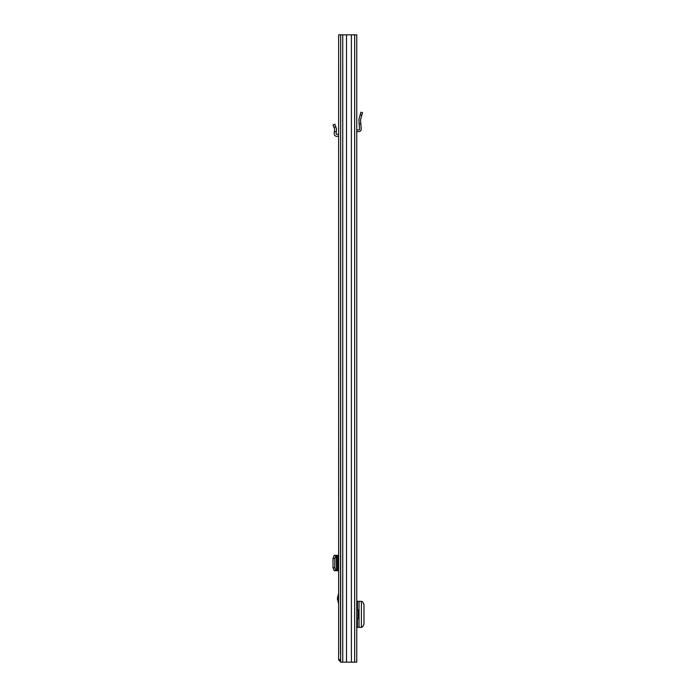 <?xml version="1.0" encoding="UTF-8"?>
<svg xmlns="http://www.w3.org/2000/svg" width="697" height="697" viewBox="0 0 697 697"><rect width="100%" height="100%" fill="white"/><g stroke="black" fill="none" stroke-linecap="round" stroke-linejoin="round"><path stroke-width="1.05" d="M340.659 34.85L356.751 34.85L356.751 662.15L340.659 662.15L340.659 34.85L338.629 34.85L338.629 659.92L340.58 659.641M346.496 34.85L346.496 662.15M351.401 34.85L351.401 662.15M359.033 601.302L359.033 627.37L361.403 627.37L361.403 601.302L356.751 601.302M359.033 627.37L356.751 627.37M361.403 601.624L362.614 601.729L363.982 604.517L363.982 624.155L362.614 626.943L361.403 627.047M356.751 130.025A2.37 2.37 0 0 1 357.448 129.921L358.868 129.921A0.697 0.697 0 0 0 359.565 129.172L359.138 123.718L360.811 123.718L361.229 129.041A2.37 2.37 0 0 1 358.868 131.594L357.448 131.594A0.697 0.697 0 0 0 356.751 132.291M360.811 123.718L360.541 119.692L362.527 112.67L360.915 112.217L358.929 119.239L359.138 123.718M356.751 618.797L358.005 618.797L358.005 609.875L356.751 609.875M340.659 51.578L340.511 653.786M338.629 593.356L337.365 598.584L338.629 603.811M340.659 659.641L338.629 659.641M340.859 662.15L338.629 659.92M338.629 555.37L334.168 555.37M334.333 555.37L333.018 558.323L333.018 567.75L334.168 570.704M338.629 570.704L335.858 570.503L334.813 567.715L333.018 567.75M334.333 570.704L336.294 570.704M333.018 558.323L334.813 558.358L334.813 567.715M334.813 558.358L336.294 555.37M336.329 555.526L336.538 570.59L336.329 555.526M338.629 134.477A2.649 2.649 0 0 0 337.932 134.382L336.817 134.382A0.697 0.697 0 0 1 336.128 133.624L336.529 129.032L334.813 124.205L333.018 124.972L334.586 128.867L334.177 133.458A2.649 2.649 0 0 0 336.817 136.333L337.932 136.333A0.697 0.697 0 0 1 338.629 137.03M334.333 131.663L336.294 131.663M342.75 34.85L342.75 662.15M354.66 34.85L354.66 662.15M357.448 601.302L357.448 609.875M357.448 618.797L357.448 627.37M360.192 114.77L361.804 115.223M338.629 597.738L337.479 597.738M337.932 555.37L337.932 570.704M336.529 555.492L336.529 570.582M336.817 555.37L336.817 570.704M335.858 555.57L334.063 555.535M334.063 570.538L335.858 570.503M337.479 599.429L338.629 599.429M334.063 127.438L335.858 126.68"/></g></svg>

